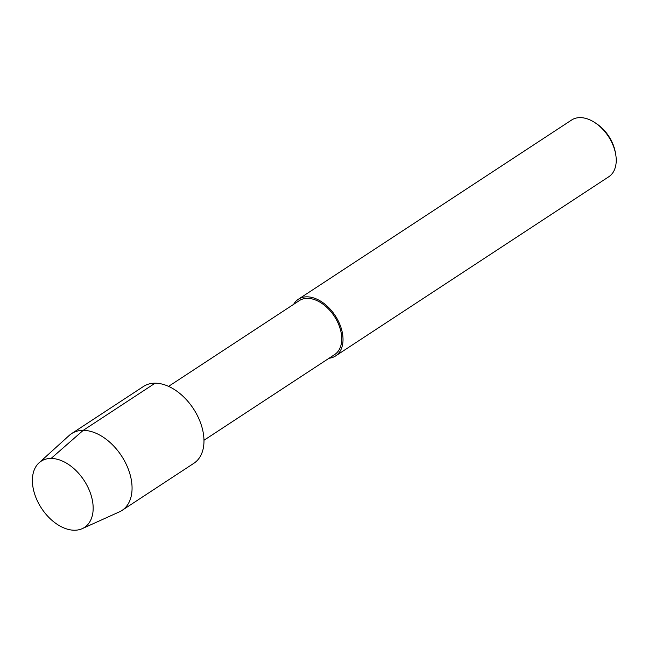<?xml version="1.0" encoding="UTF-8"?>
<svg xmlns="http://www.w3.org/2000/svg" width="648" height="648" viewBox="0 0 648 648"><rect width="100%" height="100%" fill="white"/><g stroke="black" fill="none" stroke-linecap="round" stroke-linejoin="round"><path stroke-width="0.97" d="M74.439 530.234A39.56 25.426 -123.3 0 0 84.475 527.415A39.56 25.426 -123.3 0 0 84.046 480.395A39.56 25.426 -123.3 0 0 41.091 461.246A39.56 25.426 -123.3 0 0 37.608 501.39A39.56 25.426 -123.3 0 0 74.439 530.234A39.56 25.426 -123.3 0 0 82.223 528.647A39.56 25.426 -123.3 0 0 84.475 527.415A39.56 25.426 -123.3 0 0 84.046 480.395A39.56 25.426 -123.3 0 0 41.091 461.246A39.56 25.426 -123.3 0 0 39.05 462.818A39.56 25.426 -123.3 0 0 38.499 503.164A39.56 25.426 -123.3 0 0 74.439 530.234M203.966 440.284L334.66 354.561A32.246 20.728 -123.3 0 0 334.311 316.24A32.246 20.728 -123.3 0 0 299.303 300.632L168.593 386.362M329.014 358.263A33.915 21.797 -123.3 0 0 335.575 355.954L608.788 176.75A33.915 21.797 -123.3 0 0 615.6 153.779L615.227 151.826A30.521 19.618 -123.3 0 0 597.019 124.06L595.366 122.934A33.915 21.797 -123.3 0 0 571.593 120.034L298.372 299.238M615.6 153.779A33.915 21.797 -123.3 0 0 595.366 122.934M335.575 355.954A33.915 21.797 -123.3 0 0 335.21 315.649A33.915 21.797 -123.3 0 0 298.388 299.23A33.915 21.797 -123.3 0 0 293.641 304.341M82.223 528.647L119.353 511.88A45.935 29.525 -123.3 0 0 121.97 510.446A45.935 29.525 -123.3 0 0 121.476 455.844A45.935 29.525 -123.3 0 0 71.596 433.609A45.935 29.525 -123.3 0 0 69.223 435.44L39.042 462.826M121.97 510.446L193.89 463.271A45.935 29.525 -123.3 0 0 193.388 408.677A45.935 29.525 -123.3 0 0 143.508 386.443L71.58 433.617M155.147 383.171L83.228 430.345L51.111 458.428"/></g></svg>
